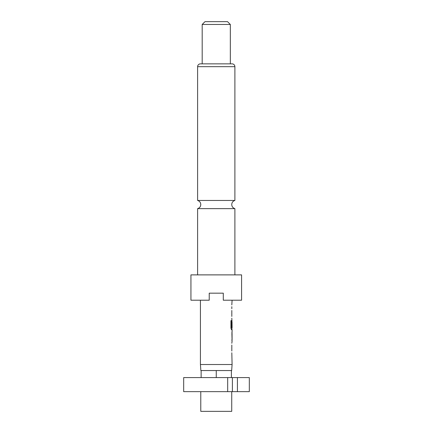 <?xml version="1.0" encoding="UTF-8"?>
<svg xmlns="http://www.w3.org/2000/svg" width="433" height="433" viewBox="0 0 433 433"><rect width="100%" height="100%" fill="white"/><g stroke="black" fill="none" stroke-linecap="round" stroke-linejoin="round"><path stroke-width="0.65" d="M197.616 274.885L197.616 208.63L234.897 208.63L234.897 274.885M200.782 391.654L200.782 411.35L231.736 411.35L231.736 391.654M232.088 364.516L200.43 364.516L200.852 370.551L231.666 370.551L232.088 364.516L231.817 352.776M241.582 274.885L190.937 274.885L190.937 300.21L209.226 300.21L209.226 293.173L223.293 293.173L223.293 300.21L241.582 300.21L241.582 274.885M234.897 66.671L197.616 66.671A2.815 2.815 0 0 1 200.43 63.857L232.088 63.857A2.815 2.815 0 0 1 234.897 66.671L234.897 200.457L197.616 200.457C199.602 201.101 200.658 202.46 200.782 204.544C200.658 206.622 199.602 207.986 197.616 208.63M230.329 24.465L202.189 24.465L202.189 63.857L230.329 63.857L230.329 24.465L227.514 21.65L205.004 21.65L202.189 24.465M197.616 66.671L197.616 200.457M231.817 351.001L231.817 345.036M231.817 343.261L232.088 341.253M232.034 331.738L232.034 341.253M232.088 331.738L232.088 329.73L231.482 329.73L231.947 329.73L231.947 327.765M231.514 327.646L231.514 320.631L230.946 320.631L230.946 328.079L231.482 329.73M231.547 327.765L232.088 327.765L232.045 321.914M231.947 320.469L231.817 326.953M231.899 320.22L231.817 318.206M231.817 316.436L231.817 310.466M231.817 308.697L231.817 306.688M231.817 304.913L232.088 300.21M200.43 364.516L200.43 300.21M232.045 333.632L232.088 339.483L232.056 333.513M227.677 377.587L227.677 391.654L249.321 391.654L249.321 377.587L183.679 377.587L183.679 391.654L227.677 391.654M231.384 377.587L231.384 370.551M216.256 377.587L216.256 370.551M201.134 377.587L201.134 370.551M237.419 391.654L237.419 377.587M232.386 391.654L232.386 377.587M231.379 327.646L231.379 320.631L230.946 320.631M232.045 339.364L231.904 333.632M234.897 208.63C232.916 207.986 231.861 206.622 231.736 204.544C231.861 202.46 232.916 201.101 234.897 200.457M231.947 321.795L231.947 320.458M231.947 341.015L231.947 339.483M231.947 333.513L231.947 331.976"/></g></svg>
